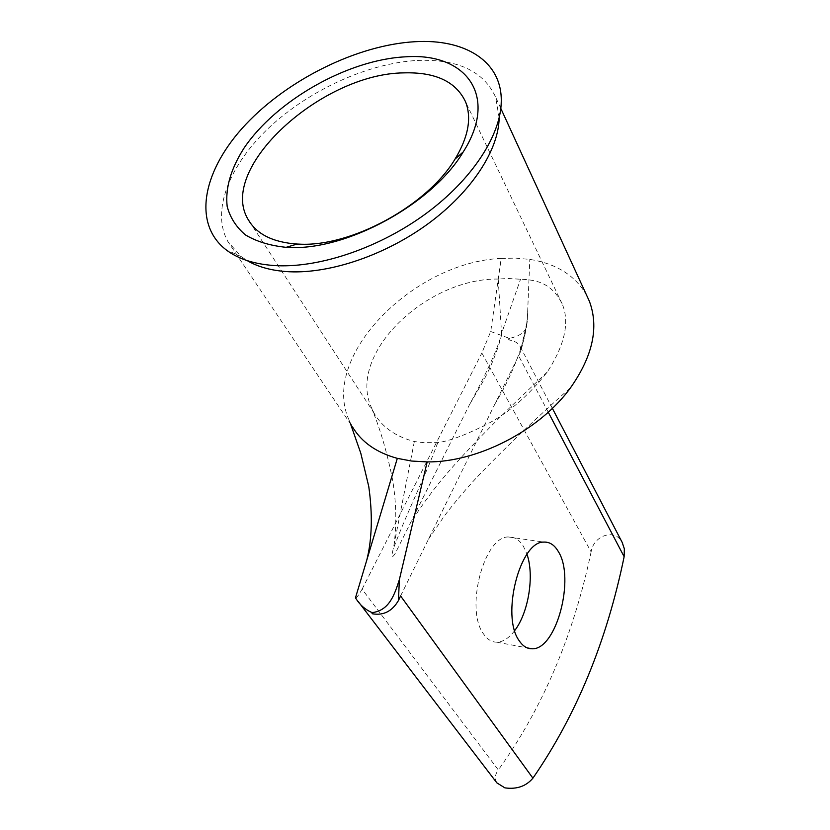<?xml version="1.0" encoding="UTF-8"?>
<svg xmlns="http://www.w3.org/2000/svg" width="830" height="830" viewBox="0 0 830 830"><rect width="100%" height="100%" fill="white"/><g stroke="black" fill="none" stroke-linecap="round" stroke-linejoin="round"><path stroke-width="0.62" stroke-dasharray="4.15 3.11" d="M499.152 117.933L495.666 97.224C483.734 71.307 457.901 59.034 418.164 60.414C368.977 62.79 309.964 89.599 269.615 127.135C229.412 164.651 210.727 211.194 227.991 241.717L241.24 256.615L247.216 260.62M514.683 630.592C509.008 638.104 503.063 641.974 496.859 642.192C491.806 642.192 487.418 639.515 483.693 634.162C464.634 609.697 484.087 535.64 508.614 536.989C514.517 536.73 519.456 539.853 523.44 546.368L526.988 554.274M586.769 295.573C575.553 275.695 556.567 263.639 529.799 259.406L515.824 258.13L501.206 258.4L490.727 331.523L481.846 353.009L591.116 551.888C593.18 536.076 614.698 527.631 622.127 542.301M496.859 782.866C494.473 778.872 494.96 774.566 498.332 769.939L362.098 589.196C358.135 595.992 355.914 598.887 355.448 597.89M498.208 279.056C426.444 278.154 348.164 353.134 370.865 406.368L374.237 413.423C382.236 427.17 395.599 436.539 414.336 441.539L423.871 442.67L437.784 442.629C448.833 441.124 464.012 435.605 483.319 426.06C506.373 414.844 527.714 396.802 547.343 371.923C564.867 344.73 569.837 322.102 562.252 304.039C551.172 281.432 533.981 279.835 520.535 279.243L507.95 278.475L498.208 279.056L501.569 333.473L520.535 279.243M437.784 442.629C424.887 477.686 409.315 506.622 393.244 548.91C391.096 557.221 391.75 558.746 395.194 553.486L469.531 404.604C481.618 382.651 498.612 348.123 501.569 333.473M414.336 441.539L393.244 548.91M400.589 595.961L520.099 352.75L527.278 321.023L529.799 259.406M527.278 321.023L526.926 323.918C526.687 331.108 520.867 335.932 509.464 338.36L490.727 331.523M509.464 338.36L508.977 339.947C514.683 340.829 518.46 343.101 520.286 346.743L520.887 350.478L520.099 352.75M591.116 551.888C573.478 635.655 542.55 708.332 498.332 769.939M362.098 589.196L481.846 353.009M501.206 258.4C414.149 262.072 321.262 355.199 348.424 418.6L352.543 427.004L227.98 241.717M548.246 412.199L518.563 355.686M508.977 339.947L508.095 338.267M499.162 117.601L501.268 101.198M496.859 642.192L527.206 647.888M500.822 108.429L495.666 97.214M358.363 601.74L355.977 598.617M374.237 413.423L250.961 223.83M503.571 326.989C499.214 346.39 492.273 364.712 482.738 381.976L469.531 404.604M547.343 371.923L516.426 401.295C493.435 423.373 467.197 450.016 448.843 471.315C435.314 486.795 422.356 504.246 409.968 523.678M393.866 545.694C396.792 524.985 396.398 503.136 392.663 480.134C387.019 451.894 379.756 427.305 370.865 406.368M562.252 304.039L465.609 101.934M552.365 408.339L520.286 346.743M428.467 539.178L444.392 515.938C453.014 504.298 467.964 486.629 480.072 473.878C508.666 444.403 538.867 415.633 570.667 387.579M494.566 404.563C505.045 387.527 513.687 369.174 520.514 349.534C525.224 335.766 527.662 321.812 527.818 307.681M350.623 424.14L348.424 418.6M508.614 536.989L543.899 542.104M526.926 323.918C526.511 327.881 523.699 341.597 520.887 350.478M241.24 256.615L225.988 249.737"/><path stroke-width="1.25" d="M288.384 247.423L286.111 247.33C270.009 245.659 256.47 241.53 245.493 234.952C236.239 227.15 230.128 217.626 227.161 206.39C225.169 188.275 230.802 168.812 244.082 148.01C276.442 100.108 348.206 59.532 405.735 56.814C466.232 52.456 499.017 96 463.192 151.973C432.389 204.087 346.193 250.951 288.384 247.423M404.002 72.874C321.781 73.393 216.983 168.386 248.108 219.442C256.553 234.174 272.925 242.381 297.192 244.051L299.225 244.134C351.017 247.143 427.398 205.612 455.048 159.07C468.328 137.085 471.845 118.036 465.609 101.934C456.075 81.662 435.532 71.971 404.002 72.874M247.216 260.62C258.462 267.208 272.562 270.922 289.525 271.763C330.983 273.641 386.189 254.737 429.1 223.021C472.011 191.263 498.685 149.877 499.152 117.933M415.042 41.708C464.769 38.678 501.932 61.119 501.268 101.198C501.019 134.917 472.581 179.083 426.568 213.165C380.545 247.205 321.303 267.623 277.127 265.704C255.557 264.635 238.521 259.313 225.988 249.737C191.678 222.948 203.267 169.31 245.939 124.21C288.643 78.985 357.855 44.893 415.042 41.708M519.207 640.739C522.817 646.134 527.081 648.821 532.009 648.78C556.39 650.139 575.398 577.908 558.31 551.525C554.461 544.947 549.657 541.814 543.899 542.104C520.005 540.88 500.718 616.078 519.207 640.739M526.988 554.274C534.479 575.605 528.575 612.582 514.683 630.592M352.543 427.004C361.621 442.193 376.55 452.641 397.321 458.357L411.68 461.044L427.17 461.916C477.613 462.445 539.884 430.345 570.667 387.579C592.817 355.977 599.063 327.228 589.414 301.332L586.769 295.573M622.127 542.301L624.347 548.796L624.139 556.712C606.647 641.569 576.238 715.387 532.912 778.167C526.064 786.28 516.727 789.517 504.889 787.867L496.859 782.866L358.363 601.74M397.321 458.357L355.448 597.89L355.977 598.617C359.826 604.79 364.951 609.345 371.342 612.281L372.504 613.795L372.795 612.54L371.342 612.281M427.17 461.916L399.365 579.651L398.452 600.526L400.589 595.961L532.912 778.167M398.452 600.526C392.175 611.243 383.522 615.673 372.504 613.795M372.795 612.54C389.633 610.081 394.686 594.104 399.365 579.651M624.139 556.712L548.246 412.199M297.192 244.051L286.111 247.33M527.206 647.888L532.009 648.78M589.414 301.332L500.822 108.429M250.961 223.83L248.108 219.442M622.645 543.297L552.365 408.339M366.787 560.105C372.058 539.064 372.712 514.527 368.759 486.505L360.822 453.346L350.623 424.14M455.048 159.07L463.192 151.973"/></g></svg>
